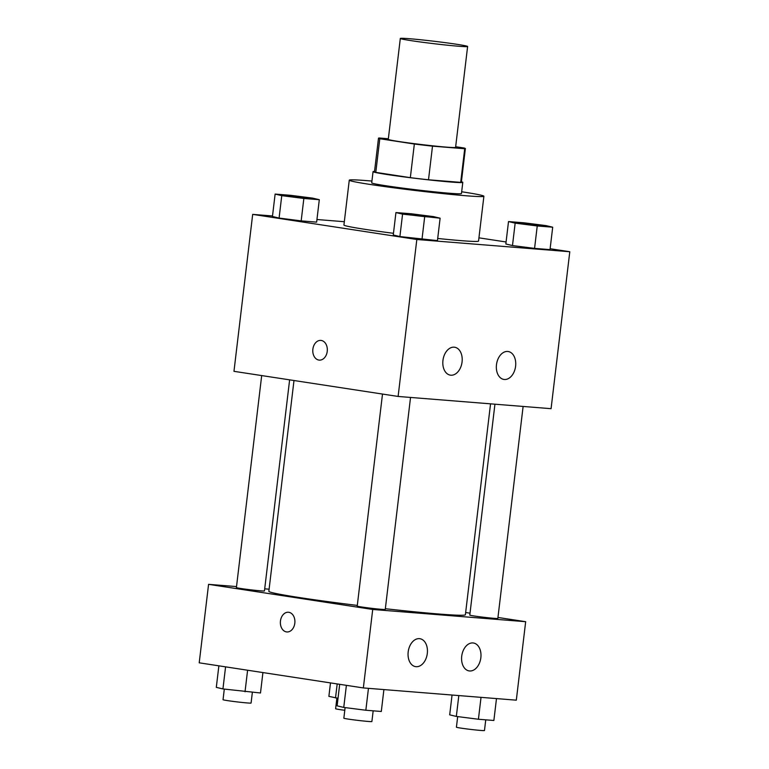 <?xml version="1.0" encoding="UTF-8"?>
<svg xmlns="http://www.w3.org/2000/svg" width="769" height="769" viewBox="0 0 769 769"><rect width="100%" height="100%" fill="white"/><g stroke="black" fill="none" stroke-linecap="round" stroke-linejoin="round"><path stroke-width="1.15" d="M456.911 44.304A33.894 1.221 -173.2 0 1 467.619 46.486A33.894 1.221 -173.2 0 1 433.822 43.679A33.894 1.221 -173.2 0 1 400.313 38.46A33.894 1.221 -173.2 0 1 420.605 39.757A33.894 1.221 -173.2 0 1 456.911 44.304M467.619 46.486L455.584 147.379A33.894 1.221 -173.2 0 1 421.787 144.582A33.894 1.221 -173.2 0 1 388.278 139.352L400.313 38.46M388.355 138.737L379.165 137.997A43.746 1.567 -173.2 0 0 378.492 138.189A43.746 1.567 -173.2 0 0 379.799 138.737L414.347 144.024A43.746 1.567 -173.2 0 0 432.505 146.158L464.707 148.734A43.746 1.567 -173.2 0 0 465.37 148.552A43.746 1.567 -173.2 0 0 464.063 148.004L455.661 146.716M432.505 146.158L428.496 179.792L460.689 182.368L464.707 148.734M465.37 148.552L461.362 182.186A43.746 1.567 -173.2 0 1 460.689 182.368M428.496 179.792A43.746 1.567 -173.2 0 1 410.338 177.658L414.347 144.024M378.492 138.189L374.484 171.823A43.746 1.567 -173.2 0 0 375.791 172.371L410.338 177.658M374.532 171.42A45.188 1.625 6.8 0 0 373.052 171.65A45.188 1.625 6.8 0 0 401.389 176.553A45.188 1.625 6.8 0 0 450.749 182.022A45.188 1.625 6.8 0 0 462.794 182.349A45.188 1.625 6.8 0 0 461.41 181.782M462.794 182.349L461.458 193.567A45.188 1.625 -173.2 0 1 449.413 193.24A45.188 1.625 -173.2 0 1 400.053 187.761A45.188 1.625 -173.2 0 1 371.715 182.859L373.052 171.65M375.791 172.371L379.799 138.737M461.669 191.76A67.787 2.432 -173.2 0 1 462.467 191.885A67.787 2.432 -173.2 0 1 483.893 196.239A67.787 2.432 -173.2 0 1 416.298 190.625A67.787 2.432 -173.2 0 1 349.27 180.186A67.787 2.432 -173.2 0 1 371.927 181.061M483.893 196.239L478.549 241.082A67.787 2.432 -173.2 0 1 437.696 238.467M393.459 233.305A67.787 2.432 -173.2 0 1 343.926 225.029L349.27 180.186M272.514 215.964L252.684 214.378L416.827 239.495L569.791 251.732L550.123 248.723M506.079 241.985L478.933 237.832M344.32 221.712L316.943 219.521M508.511 221.568L505.839 243.984L512.481 245.571L534.57 248.387L550.018 249.617L552.7 227.201L546.057 225.615L523.968 222.799L508.511 221.568L515.153 223.145L537.243 225.961L552.7 227.201M395.939 212.561L393.267 234.978L399.899 236.564L437.446 240.61L440.118 218.194L433.485 216.608L411.396 213.792L395.939 212.561L402.572 214.138L440.118 218.194M275.129 194.076L272.447 216.493L279.089 218.069L301.179 220.886L316.636 222.126L319.308 199.7L312.666 198.123L290.576 195.307L275.129 194.076L281.762 195.653L303.851 198.469L319.308 199.7M320.846 340.407A9.882 7.257 -85.4 0 0 312.877 349.164A9.882 7.257 94.6 0 1 320.836 340.407A9.882 7.257 94.6 0 1 327.286 350.837A9.882 7.257 94.6 0 1 319.26 360.113A9.882 7.257 94.6 0 1 312.868 349.164A9.882 7.257 -85.4 0 0 319.27 360.113M416.827 239.495L398.111 396.448L233.968 371.331L252.684 214.378M398.111 396.448L551.075 408.685L569.791 251.732M450.836 375.205A14.121 9.574 -81.3 0 1 450.365 375.147A14.121 9.574 -81.3 0 1 443.04 359.738A14.121 9.574 -81.3 0 1 454.642 347.232A14.121 9.574 -81.3 0 1 462.025 362.295A14.121 9.574 -81.3 0 1 450.836 375.205M504.368 379.482A14.121 9.574 -81.3 0 1 503.906 379.434A14.121 9.574 -81.3 0 1 496.572 364.025A14.121 9.574 -81.3 0 1 508.174 351.51A14.121 9.574 -81.3 0 1 515.557 366.582A14.121 9.574 -81.3 0 1 504.368 379.482M490.545 403.85L465.389 614.739A98.97 3.557 -173.2 0 1 385.346 608.712M357.297 605.414A98.97 3.557 -173.2 0 1 268.852 591.303L293.989 380.52M410.54 397.448L385.259 609.433A14.121 0.509 -173.2 0 1 371.177 608.26A14.121 0.509 -173.2 0 1 357.22 606.087L382.501 394.064M523.112 406.455L497.841 618.439A14.121 0.509 -173.2 0 1 483.759 617.267A14.121 0.509 -173.2 0 1 469.792 615.094L494.938 404.196M289.625 379.848L264.449 590.948A14.121 0.509 -173.2 0 1 250.367 589.775A14.121 0.509 -173.2 0 1 236.4 587.603L261.691 375.58M525.669 621.698L372.715 609.461L363.353 687.938L516.316 700.174L525.669 621.698L497.956 617.459M470.022 613.181L465.658 612.518M269.102 589.189L264.699 588.833M236.525 586.584L208.572 584.344L372.715 609.461M408.185 651.91A14.121 9.574 -81.3 0 1 419.884 638.712A14.121 9.574 -81.3 0 1 427.266 653.785A14.121 9.574 -81.3 0 1 416.077 666.694A14.121 9.574 -81.3 0 1 415.616 666.636A14.121 9.574 -81.3 0 1 408.185 651.91M480.846 657.726A14.121 9.574 -81.3 0 1 469.609 670.972A14.121 9.574 -81.3 0 1 469.148 670.924A14.121 9.574 -81.3 0 1 461.813 655.515A14.121 9.574 -81.3 0 1 473.416 642.999A14.121 9.574 -81.3 0 1 480.846 657.726M208.572 584.344L199.209 662.82L363.353 687.938M288.808 612.297A9.882 7.257 94.6 0 1 294.844 622.938A9.882 7.257 94.6 0 1 286.847 631.955A9.882 7.257 94.6 0 1 280.406 621.525A9.882 7.257 94.6 0 1 288.423 612.249A9.882 7.257 94.6 0 1 288.808 612.297M288.433 612.249A9.882 7.257 -85.4 0 0 280.406 621.525A9.882 7.257 -85.4 0 0 286.847 631.955M330.487 682.91L328.882 696.368L338.024 698.262M335.515 697.944L337.187 683.929M344.791 710.296A14.121 0.509 -173.2 0 1 335.611 708.72L336.88 698.117M218.877 665.829L216.3 687.361L222.943 688.937L260.489 692.984L262.921 672.567M222.943 688.937L225.577 666.858M245.032 691.754L247.599 670.222M252.357 692.34L251.078 703.058A14.121 0.509 -173.2 0 1 236.996 701.886A14.121 0.509 -173.2 0 1 223.039 699.713L224.298 689.111M452.057 695.032L449.692 714.853L456.334 716.429L478.424 719.246L493.871 720.486L496.486 698.588M456.334 716.429L458.814 695.58M478.424 719.246L481.029 697.348M485.748 719.832L484.47 730.55A14.121 0.509 -173.2 0 1 470.388 729.377A14.121 0.509 -173.2 0 1 456.421 727.205L457.69 716.602M339.687 684.314L337.12 705.846L343.753 707.422L365.842 710.239L381.299 711.479L383.904 689.582M343.753 707.422L346.386 685.342M365.842 710.239L368.457 688.342M373.167 710.825L371.888 721.543A14.121 0.509 -173.2 0 1 357.806 720.37A14.121 0.509 -173.2 0 1 343.849 718.198L345.108 707.595M311.253 198.469L311.234 198.556A14.121 0.509 -173.2 0 1 297.151 197.393A14.121 0.509 -173.2 0 1 283.194 195.22L283.203 195.124A14.121 0.509 -173.2 0 1 291.662 195.662A14.121 0.509 -173.2 0 1 306.783 197.566A14.121 0.509 -173.2 0 1 311.253 198.469A14.121 0.509 -173.2 0 1 297.17 197.306A14.121 0.509 -173.2 0 1 283.203 195.124M272.447 216.493L279.089 218.069L281.762 195.653M279.089 218.069L301.179 220.886L303.851 198.469M301.179 220.886L316.636 222.126M544.635 225.961L544.625 226.057A14.121 0.509 -173.2 0 1 530.543 224.884A14.121 0.509 -173.2 0 1 516.585 222.712L516.595 222.616A14.121 0.509 -173.2 0 1 525.054 223.164A14.121 0.509 -173.2 0 1 540.174 225.057A14.121 0.509 -173.2 0 1 544.635 225.961A14.121 0.509 -173.2 0 1 530.552 224.798A14.121 0.509 -173.2 0 1 516.595 222.616M505.839 243.984L512.481 245.571L515.153 223.145M512.481 245.571L534.57 248.387L537.243 225.961M534.57 248.387L550.018 249.617M432.063 216.954L432.053 217.05A14.121 0.509 -173.2 0 1 417.971 215.878A14.121 0.509 -173.2 0 1 404.004 213.705L404.013 213.609A14.121 0.509 -173.2 0 1 412.472 214.157A14.121 0.509 -173.2 0 1 427.602 216.051A14.121 0.509 -173.2 0 1 432.063 216.954A14.121 0.509 -173.2 0 1 417.98 215.791A14.121 0.509 -173.2 0 1 404.013 213.609M393.267 234.978L399.899 236.564L402.572 214.138M399.899 236.564L421.989 239.38L424.661 216.954M421.989 239.38L437.446 240.61"/></g></svg>
